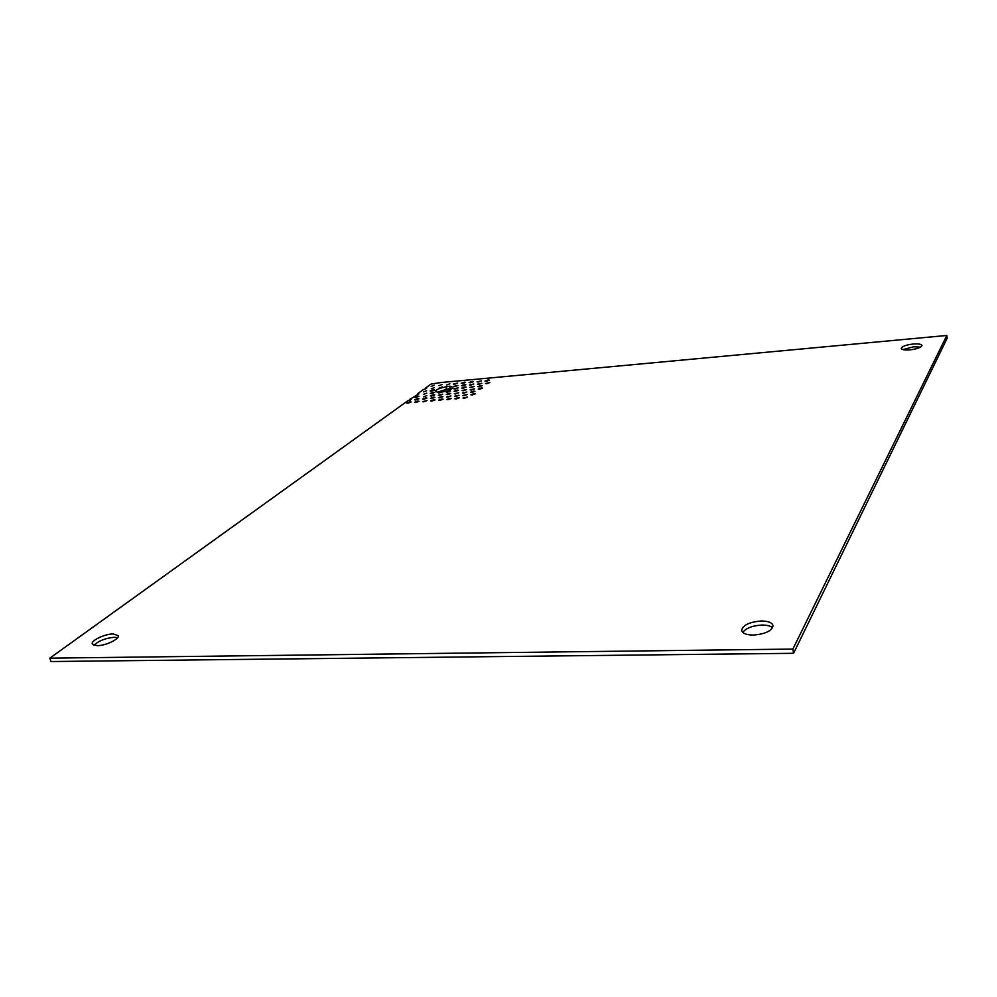 <?xml version="1.0" encoding="UTF-8"?>
<svg xmlns="http://www.w3.org/2000/svg" width="997" height="997" viewBox="0 0 997 997"><rect width="100%" height="100%" fill="white"/><g stroke="black" fill="none" stroke-linecap="round" stroke-linejoin="round"><path stroke-width="1.5" d="M753.42 635.064C746.479 634.989 742.566 633.469 741.656 630.515C742.678 625.219 749.171 622.053 761.147 620.994C768.126 621.031 772.089 622.552 773.036 625.568C772.014 630.852 765.484 634.017 753.42 635.064M772.613 627.736C770.482 625.917 766.892 625.019 761.833 625.057C752.349 625.655 746.005 628.11 742.777 632.422M97.257 645.682L92.297 643.987C90.715 640.635 104.81 633.893 113.147 633.942L118.194 635.65C119.814 638.94 105.682 645.757 97.257 645.682M117.621 637.669L114.206 637.282C105.333 638.142 98.578 640.822 93.942 645.308M909.987 349.86C904.728 350.221 901.811 349.735 901.251 348.402C901.973 346.395 905.949 344.925 913.19 344.015C918.474 343.629 921.402 344.115 921.976 345.473C921.265 347.479 917.265 348.938 909.987 349.86M920.655 347.081L913.551 346.806L902.933 349.586M431.19 386.387L434.281 385.228L431.19 386.387M438.954 385.677L442.045 384.506L438.954 385.677M446.756 384.954L449.834 383.795L446.756 384.954M454.595 384.231L453.348 384.032L457.673 383.072L454.595 384.231M462.458 383.509L461.212 383.297L464.278 382.138L465.537 382.35L462.458 383.509M470.372 382.773L469.101 382.574L472.179 381.415L473.45 381.614L470.372 382.773M478.323 382.038L477.04 381.839L481.389 380.879L478.323 382.038M486.299 381.303L485.003 381.103L488.081 379.944L489.377 380.144L486.299 381.303M431.29 388.768L434.405 387.596L431.29 388.768M439.104 388.057L442.207 386.873L439.104 388.057M454.844 386.612L453.585 386.412L457.935 385.44L454.844 386.612M462.758 385.889L461.499 385.689L464.59 384.518L465.861 384.717L462.758 385.889M470.721 385.166L469.437 384.954L473.812 383.995L470.721 385.166M478.722 384.431L477.426 384.219L481.813 383.259L478.722 384.431M486.76 383.695L485.452 383.484L489.839 382.524L486.76 383.695M423.575 391.883L426.704 390.699L423.575 391.883M431.402 391.173L430.181 390.974L433.296 389.79L434.53 389.989L431.402 391.173M455.093 389.029L453.834 388.818L458.209 387.845L455.093 389.029M463.069 388.307L461.785 388.095L464.901 386.911L466.185 387.123L463.069 388.307M471.07 387.584L469.786 387.359L474.186 386.4L471.07 387.584M479.121 386.848L477.825 386.637L480.928 385.453L482.236 385.665L479.121 386.848M423.625 394.326L426.778 393.13L423.625 394.326M431.502 393.616L430.28 393.416L433.421 392.22L434.655 392.419L431.502 393.616M442.444 391.933L439.415 392.905L435.415 391.385C435.988 389.665 439.453 388.169 445.821 386.911L450.058 386.163L452.875 387.459C452.314 389.179 448.849 390.674 442.444 391.933M447.366 392.195L446.108 391.983L450.507 390.998L447.366 392.195M455.342 391.472L454.084 391.26L457.212 390.064L458.483 390.276L455.342 391.472M463.368 390.749L462.085 390.537L466.509 389.553L463.368 390.749M471.431 390.026L470.135 389.802L474.56 388.83L471.431 390.026M479.532 389.291L478.224 389.079L481.352 387.883L482.66 388.107L479.532 389.291M415.799 397.504L414.59 397.292L417.755 396.083L418.977 396.295L415.799 397.504M423.688 396.794L426.853 395.585L423.688 396.794M431.614 396.083L430.38 395.884L433.533 394.675L434.779 394.874L431.614 396.083M439.577 395.373L438.319 395.161L442.73 394.176L439.577 395.373M447.566 394.662L446.307 394.451L449.46 393.242L450.731 393.454L447.566 394.662M455.604 393.952L454.333 393.728L458.77 392.743L455.604 393.952M463.68 393.229L462.396 393.005L466.833 392.02L463.68 393.229M471.793 392.506L470.497 392.282L473.637 391.073L474.946 391.298L471.793 392.506M415.811 399.996L414.59 399.785L417.78 398.563L419.002 398.775L415.811 399.996M423.75 399.298L422.516 399.087L425.707 397.865L426.94 398.077L423.75 399.298M431.726 398.588L430.48 398.376L433.658 397.155L434.904 397.367L431.726 398.588M439.727 397.878L438.468 397.666L441.659 396.445L442.917 396.669L439.727 397.878M447.778 397.167L446.506 396.956L450.956 395.946L447.778 397.167M455.866 396.457L454.582 396.233L459.044 395.236L455.866 396.457M463.991 395.734L462.695 395.51L467.169 394.513L463.991 395.734M472.167 395.011L470.846 394.787L474.024 393.566L475.332 393.803L472.167 395.011M407.873 403.224L406.664 403.012L409.867 401.779L411.088 401.99L407.873 403.224M415.824 402.526L414.59 402.314L417.805 401.081L419.039 401.293L415.824 402.526M423.812 401.828L422.566 401.617L427.015 400.595L423.812 401.828M431.826 401.118L430.579 400.906L433.782 399.672L435.041 399.897L431.826 401.118M439.889 400.42L438.63 400.196L441.821 398.962L443.092 399.186L439.889 400.42M447.989 399.71L446.718 399.485L449.909 398.252L451.192 398.476L447.989 399.71M456.128 398.987L454.844 398.763L458.034 397.541L459.33 397.766L456.128 398.987M464.315 398.277L463.007 398.04L467.506 397.043L464.315 398.277M441.659 382.462L431.09 384.032L425.42 388.107L426.629 388.307L423.513 389.478L417.743 393.628L418.952 393.827L409.904 399.274L411.113 399.473L407.91 400.694L49.85 658.157L792.877 649.072L946.814 335.466L441.659 382.462M451.529 389.042L450.27 388.98L449.722 386.549M450.133 388.381L446.369 389.341L445.821 386.911M438.668 392.918L438.518 392.295M446.369 389.341L437.322 392.232M409.904 399.274L410.116 400.183M417.955 394.538L417.743 393.628M425.632 388.992L425.42 388.107M792.877 649.072L793.575 653.309L947.15 338.257L946.814 335.466M793.575 653.309L50.972 661.534L49.85 658.157"/></g></svg>
